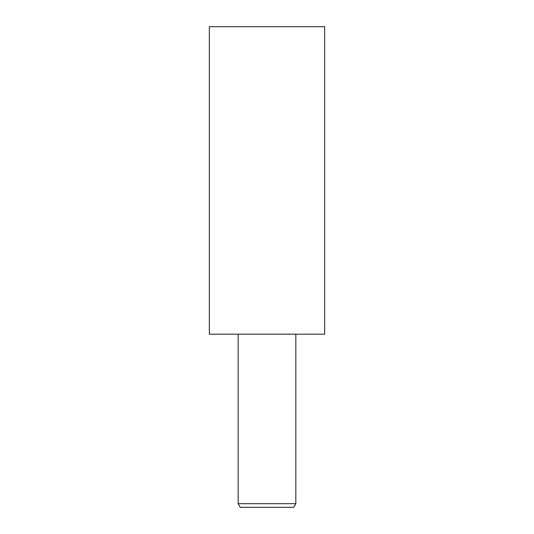 <?xml version="1.0" encoding="UTF-8"?>
<svg xmlns="http://www.w3.org/2000/svg" width="534" height="534" viewBox="0 0 534 534"><rect width="100%" height="100%" fill="white"/><g stroke="black" fill="none" stroke-linecap="round" stroke-linejoin="round"><path stroke-width="0.8" d="M295.829 503.695L293.747 507.3L240.253 507.3L238.171 503.695L295.829 503.695L295.829 334.184M267 334.184L324.652 334.184L324.652 26.7L209.348 26.7L209.348 334.184L267 334.184M238.171 334.184L238.171 503.695"/></g></svg>
